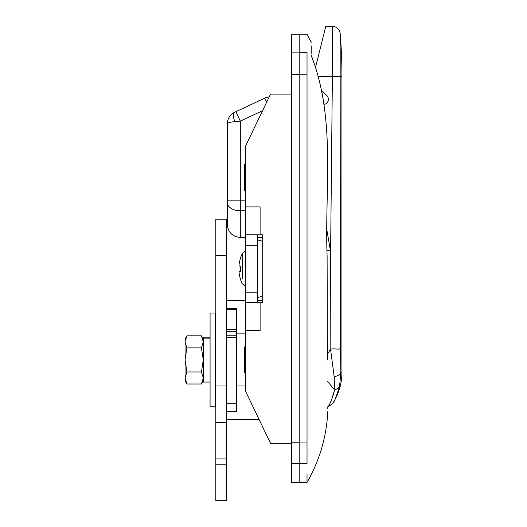 <?xml version="1.0" encoding="UTF-8"?>
<svg xmlns="http://www.w3.org/2000/svg" width="527" height="527" viewBox="0 0 527 527"><rect width="100%" height="100%" fill="white"/><g stroke="black" fill="none" stroke-linecap="round" stroke-linejoin="round"><path stroke-width="0.79" d="M327.405 359.921L327.102 255.858C324.56 188.943 336.226 119.181 311.193 55.282C311.193 37.371 311.193 37.371 311.193 55.282L315.521 67.39L325.785 26.35L315.521 67.39M299.204 52.7L307.024 52.7C307.024 28.076 307.024 28.076 307.024 52.7L307.024 463.543C307.024 488.608 307.024 488.608 307.024 463.543L299.204 463.543L299.204 482.409L291.385 482.409L291.385 34.169L299.204 34.169L299.204 482.409L307.024 482.409C319.606 460.44 326.536 436.811 327.807 411.521M311.193 53.807L311.193 45.849M311.193 42.351L307.024 34.169L299.204 34.169L299.204 52.871L291.385 52.871M324.125 104.669L321.569 90.341L326.865 95.631A5.211 5.211 0 0 1 325.495 103.984L324.125 104.669M245.516 346.891L244.475 346.891L244.475 372.951L245.516 372.951M245.516 164.47L244.475 164.47L244.475 190.53L245.516 190.53M245.516 333.861L236.656 333.861L236.656 411.449L226.235 411.383M245.516 385.981L236.656 385.981M307.024 481.204L307.024 474.379M307.024 448.385L307.024 442.061L299.204 442.061M327.695 381.588L334.566 389.769C332.833 398.557 328.13 407.028 328.314 406.548A50.039 50.039 0 0 1 327.794 406.745L327.801 408.985M236.656 333.861L236.656 308.4L226.235 308.466M266.655 102.185L264.791 98.18A15.639 15.639 0 0 1 269.211 96.869A15.639 15.639 0 0 0 264.791 98.18L234.798 112.165L235.898 111.652L240.305 121.098L262.565 110.716L240.305 121.098L234.798 121.612C230.022 122.106 227.519 122.896 227.275 123.97L227.275 202.513L227.275 200.859L245.516 200.859M227.275 224.41L227.275 202.513A13.03 8.274 0 0 0 240.305 210.787L240.305 237.44C232.394 236.669 228.046 232.321 227.275 224.41M236.656 403.254L226.235 403.254M234.798 112.165C230.022 114.655 227.519 118.588 227.275 123.97C227.519 118.588 230.022 114.655 234.798 112.165A10.421 4.058 65 0 0 234.798 121.612M327.32 354.421L330.548 349.131L334.184 376.785L334.566 389.769L331.858 398.906M331.779 399.11L331.121 400.751M330.165 349.217L330.389 272.966L332.385 76.389L318.209 76.389M327.122 231.452L330.389 250.47L330.389 272.966M334.566 389.769C337.254 389.137 338.92 387.912 339.572 386.107C336.555 396.041 334.493 401.442 333.407 402.305C334.474 401.488 336.529 396.093 339.572 386.107L340.87 372.2L339.572 386.12M336.832 395.092L337.787 392.49M340.35 344.118L340.178 76.389L341.944 76.389A521.21 521.21 0 0 0 340.178 33.524C339.428 29.123 336.832 26.732 332.385 26.35L325.785 26.35M340.337 269.804L340.205 137.172M330.548 349.131C338.775 348.004 341.061 351.898 340.35 343.979L340.37 337.109M340.35 343.979L340.87 372.2L341.944 372.2C341.885 383.03 339.039 393.063 333.407 402.305C333.327 403.135 331.628 404.552 328.314 406.548M334.184 376.785C338.196 375.837 340.422 374.308 340.87 372.2M215.806 356.239L215.286 356.239M215.286 334.125L215.806 334.125M215.806 385.724L215.286 385.724M215.286 363.61L215.806 363.61M185.056 378.169L185.056 380.771L186.92 383.999L201.439 383.999L203.303 377.978L201.439 371.963L203.303 359.921L203.303 382.075L210.075 382.075M210.075 337.774L203.303 337.774L203.303 359.921L201.439 347.886L203.303 341.871L201.439 335.851L186.92 335.851L185.056 341.68M203.303 338.11L210.075 338.11M186.92 335.851L185.056 339.078L185.056 377.978L186.92 383.999M185.056 341.871L186.92 347.886L185.056 359.921L186.92 371.963L185.056 377.978M186.92 371.963L201.439 371.963M186.92 347.886L201.439 347.886M257.505 240.048A13.03 13.03 0 0 1 262.716 241.603L262.716 237.44L257.505 237.44M245.753 330.528L245.516 302.261L260.114 302.59L260.114 330.528L245.516 330.528L245.516 391.199L270.535 443.319L291.385 443.319M260.114 302.59L262.716 302.59L262.716 234.831L245.753 234.831L245.516 235.167L245.516 302.261M245.516 235.167L245.753 206.894M291.385 94.109L270.535 94.109L245.516 146.229L245.516 206.894L260.114 206.894L260.114 234.831M257.505 297.38A13.03 13.03 0 0 0 262.716 295.818L262.716 300.245L257.505 300.285M245.516 299.099L245.516 300.37L226.235 300.509M257.505 302.59L257.505 234.831M242.275 278.803L242.275 253.652A33.88 33.88 0 0 0 240.562 257.769L240.648 257.815A33.781 33.781 0 0 0 239.1 264.541L239.1 266.109L240.648 266.109A33.576 30.052 90 0 0 240.648 271.319L239.1 271.319L239.1 272.881A33.781 33.781 0 0 0 240.648 279.613L240.648 279.613A33.781 33.781 0 0 1 239.1 272.881M245.516 286.471L242.275 283.77A33.88 33.88 0 0 1 240.562 279.659M245.516 250.957L242.275 253.652L242.275 258.619M240.648 271.319L239.1 271.319L240.648 271.319A33.576 30.052 90 0 1 240.648 266.109M240.562 257.769L240.648 257.815A33.781 33.781 0 0 0 239.1 264.541M226.235 464.168L226.235 500.65L215.806 500.65L215.806 219.199L226.235 219.199L226.235 464.168L215.806 464.168M226.235 422.47L215.806 422.47M210.075 313.012L210.075 406.831L215.286 406.831L215.286 313.012L210.075 313.012M240.305 121.098L240.305 210.787L245.516 210.787M307.024 74.188L299.204 74.188M332.385 76.389L332.385 26.35L332.385 76.389L340.178 76.389L340.178 33.524L340.178 76.389M330.389 250.47L327.102 250.47M236.656 337.576L226.235 337.576M236.656 309.823L226.235 309.823M226.235 329.461L236.656 329.461M236.656 331.266L226.235 331.266M226.235 335.824L236.656 335.824M299.204 74.353L291.385 74.353M299.204 442.219L291.385 442.219M299.204 463.701L291.385 463.701M257.505 292.169L245.516 292.169M257.505 245.259L245.516 245.259M226.235 255.681L215.806 255.681M226.235 385.981L215.286 385.981M226.235 458.951L215.806 458.951M226.235 419.34L259.139 419.578M245.516 237.44L240.305 237.44M227.275 123.97L227.783 120.367M341.944 372.2L341.944 76.389M215.286 333.861L215.806 333.861M236.656 309.632L226.235 309.632M203.303 339.078L201.439 335.851M203.303 380.771L201.439 383.999"/></g></svg>
